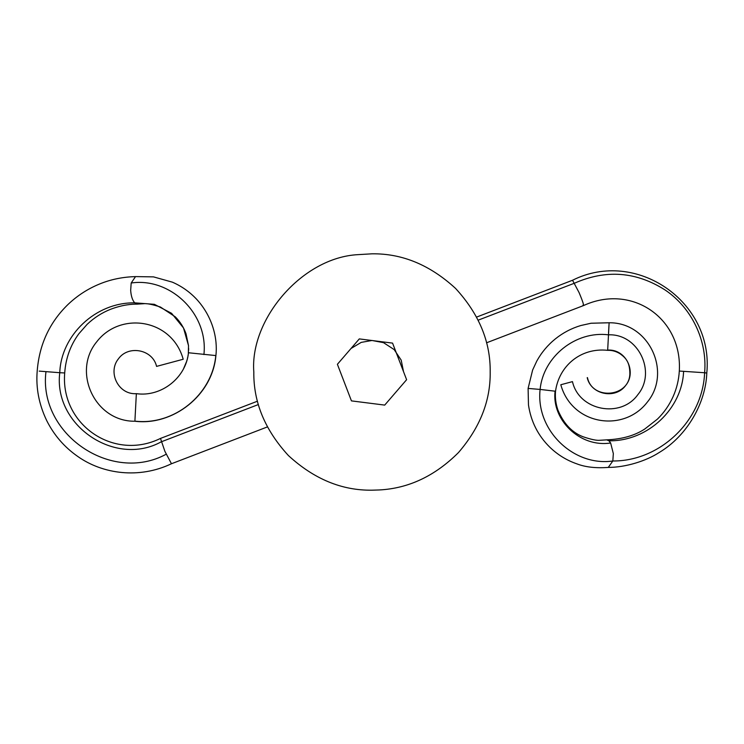 <?xml version="1.0" encoding="UTF-8"?>
<svg xmlns="http://www.w3.org/2000/svg" width="744" height="744" viewBox="0 0 744 744"><rect width="100%" height="100%" fill="white"/><g stroke="black" fill="none" stroke-linecap="round" stroke-linejoin="round"><path stroke-width="1.12" d="M134.878 421.234C94.814 421.681 71.889 371.721 96.739 341.794C120.379 311.011 172.004 318.832 183.201 359.25L156.566 366.392C152.752 349.41 128.396 344.751 118.445 358.813C107.462 372.167 118.203 394.897 136.357 393.669L134.943 420.258M137.659 393.799L136.357 393.669C161.448 397.25 186.028 377.617 188.474 352.758L215.909 355.576C217.815 338.864 212.803 316.916 196.676 299.311C189.692 291.881 181.573 286.161 172.32 282.143L153.506 276.88L135.743 276.601C122.816 276.926 110.735 279.409 99.501 284.041C87.745 288.849 77.218 295.694 67.918 304.556C49.513 322.468 39.274 344.63 37.2 371.042C35.805 387.866 38.958 404.336 46.639 420.453C53.921 435.026 64.216 446.977 77.543 456.305C102.672 474.198 139.305 479.099 171.464 463.745L164.898 451.348L160.49 438.421L257.48 401.193M203.912 354.572C208.478 313.68 170.19 277.214 131.186 283.008L130.674 290.383C131.074 296.066 132.413 300.213 134.701 302.845L137.287 304.129L143.471 303.729C146.652 303.273 152.315 304.38 160.462 307.049L175.24 316.805C180.067 321.603 183.656 327.258 186.019 333.768L188.511 345.653L183.498 327.946L171.576 313.308L154.389 304.324L134.701 302.845C95.223 302.241 61.017 335.656 59.771 372.707L39.2 371.117M131.186 283.008L135.51 276.619M137.287 304.129C131.465 304.101 122.713 304.733 110.67 309.253C101.928 312.722 94.088 317.744 87.15 324.328L78.79 333.833C70.401 345.309 65.714 358.357 64.709 372.958L59.771 372.707C53.15 425.131 114.976 467.399 161.188 441.852L258.382 404.541M476.644 317.065L572.545 280.256L579.083 292.597C583.017 301.98 584.328 306.175 582.998 305.17M486.529 342.807L583.519 305.57C631.991 283.306 682.397 318.348 679.309 371.033C678.779 379.979 676.715 388.517 673.097 396.636C669.256 405.173 664.039 412.66 657.454 419.095L644.881 428.935C634.939 435.538 622.216 439.183 606.713 439.862L608.945 440.811L610.638 442.996L613.335 453.589L612.824 460.982C573.829 466.776 535.531 430.32 540.107 389.428L555.526 391.242C554.978 397.677 555.805 404.02 557.991 410.251C563.71 423.736 572.099 432.58 583.175 436.793C591.294 439.537 596.939 440.69 600.129 440.262L606.713 439.862M704.828 372.884C707.516 373.032 707.442 372.986 704.624 372.744L679.43 371.061M572.536 280.256C636.25 248.282 713.822 301.822 706.8 372.958C705.786 402.56 687.54 435.649 659.1 452.566C646.024 461.057 625.499 467.427 608.285 467.409L612.824 460.982C659.733 461.364 702.643 420.964 704.624 372.744C707.442 340.715 691.846 308.044 665.341 290.141C636.38 271.607 606.128 269.282 574.591 283.157L478.206 320.153M608.508 467.39C595.99 468.339 585.454 467.167 576.879 463.865C566.705 460.341 557.693 454.798 549.853 447.246C538.07 435.659 530.946 421.56 528.473 404.95L528.101 388.424L540.107 389.428C543.287 356.571 575.754 330.652 608.499 334.828L607.671 350.089C625.992 348.852 636.873 371.842 625.76 385.336C615.688 399.547 591.062 394.841 587.211 377.673L587.453 377.608C592.243 400.43 628.987 397.324 629.852 374.093C629.973 361.221 624.914 357.408 620.124 353.8C616.19 351.326 612.033 350.173 607.653 350.331L607.671 350.089M608.518 333.107C609.317 319.157 609.308 319.725 608.499 334.828C638.296 333.507 656.701 372.037 637.868 394.627C620.784 418.742 578.99 410.753 572.462 381.626L560.799 384.75C572.08 425.27 623.714 432.943 647.299 402.151C672.13 372.186 649.075 322.273 609.131 322.766L591.071 323.24L580.859 325.509C571.494 328.309 562.994 332.773 555.368 338.883C547.742 345.058 541.558 352.433 536.815 361.026L532.639 369.982L528.101 388.424M358.05 254.643L372 253.816C402.169 253.406 430.023 264.948 455.57 288.43C479.052 313.977 490.594 341.84 490.184 372C490.603 400.681 480.029 427.53 458.471 452.566C435.017 475.983 408.596 488.445 379.217 489.961L372 490.184C341.84 490.594 313.987 479.052 288.43 455.57C264.948 430.023 253.416 402.16 253.816 372C249.714 319.343 302.194 257.433 358.05 254.643M490.184 372C490.603 400.681 480.029 427.53 458.471 452.566C435.017 475.983 408.596 488.445 379.217 489.961M351.066 348.452L361.231 342.38L372 340.482L383.513 342.659L394.143 349.568L401.193 360.124L403.518 371.647M348.35 392.823L340.492 372.353M351.447 400.886L384.713 405.099L406.615 379.71L392.562 343.114L359.296 338.901L337.395 364.29L351.447 400.886M134.878 421.123C173.966 425.81 212.254 394.646 215.797 355.595M188.316 353.977L188.52 345.644M45.951 371.758C38.242 433.919 111.312 484.028 166.182 454.231M683.587 371.256C682.36 408.121 648.303 441.425 608.945 440.811M610.638 442.996C579.725 447.776 551.518 419.551 555.098 391.139M134.859 421.234C172.831 425.977 212.486 395.455 215.909 355.576M138.347 393.864L139.156 393.92M188.241 354.442L187.944 356.134M187.73 357.139L187.395 358.599M187.07 359.808L186.698 361.063M186.484 361.733L183.591 368.652M188.474 352.758L188.52 352.135M188.613 350.396L188.632 348.238M64.709 372.958C60.283 424.331 113.637 461.485 160.49 438.421M267.366 426.935L171.455 463.754M607.653 350.331C580.292 347.392 558.874 366.383 555.526 391.251"/></g></svg>
